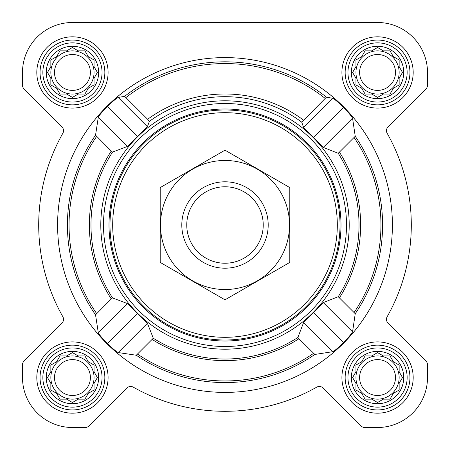 <?xml version="1.0" encoding="UTF-8"?>
<svg xmlns="http://www.w3.org/2000/svg" width="450" height="450" viewBox="0 0 450 450"><rect width="100%" height="100%" fill="white"/><g stroke="black" fill="none" stroke-linecap="round" stroke-linejoin="round"><path stroke-width="0.67" d="M365.079 355.95L371.762 355.95L377.55 352.609L383.338 355.95L390.021 355.95L393.362 361.738L399.15 365.079L399.15 371.762L402.491 377.55L399.15 383.338L399.15 390.021L393.362 393.362L390.021 399.15L383.338 399.15L377.55 402.491L371.762 399.15L365.079 399.15L361.738 393.362L355.95 390.021L355.95 383.338L352.609 377.55L355.95 371.762L355.95 365.079L361.738 361.738L364.635 356.715M351.36 377.55A26.19 26.19 0 0 1 390.645 354.87A26.19 26.19 0 0 1 390.645 400.23A26.19 26.19 0 0 1 351.36 377.55M59.979 355.95L66.662 355.95L72.45 352.609L78.238 355.95L84.921 355.95L88.262 361.738L94.05 365.079L94.05 371.762L97.391 377.55L94.05 383.338L94.05 390.021L88.262 393.362L84.921 399.15L78.238 399.15L72.45 402.491L66.662 399.15L59.979 399.15L56.638 393.362L50.85 390.021L50.85 383.338L47.509 377.55L50.85 371.762L50.85 365.079L56.638 361.738L59.535 356.715M46.26 377.55A26.19 26.19 0 0 1 85.545 354.87A26.19 26.19 0 0 1 85.545 400.23A26.19 26.19 0 0 1 46.26 377.55M59.979 50.85L66.662 50.85L72.45 47.509L78.238 50.85L84.921 50.85L88.262 56.638L94.05 59.979L94.05 66.662L97.391 72.45L94.05 78.238L94.05 84.921L88.262 88.262L84.921 94.05L78.238 94.05L72.45 97.391L66.662 94.05L59.979 94.05L56.638 88.262L50.85 84.921L50.85 78.238L47.509 72.45L50.85 66.662L50.85 59.979L56.638 56.638L59.535 51.615M46.26 72.45A26.19 26.19 0 0 1 85.545 49.77A26.19 26.19 0 0 1 85.545 95.13A26.19 26.19 0 0 1 46.26 72.45M365.079 50.85L371.762 50.85L377.55 47.509L383.338 50.85L390.021 50.85L393.362 56.638L399.15 59.979L399.15 66.662L402.491 72.45L399.15 78.238L399.15 84.921L393.362 88.262L390.021 94.05L383.338 94.05L377.55 97.391L371.762 94.05L365.079 94.05L361.738 88.262L355.95 84.921L355.95 78.238L352.609 72.45L355.95 66.662L355.95 59.979L361.738 56.638L364.635 51.615M351.36 72.45A26.19 26.19 0 0 1 390.645 49.77A26.19 26.19 0 0 1 390.645 95.13A26.19 26.19 0 0 1 351.36 72.45M332.876 351.681L314.843 354.454L298.924 338.726L297.872 337.483L303.637 322.436L332.876 351.681C334.642 350.803 338.197 347.771 343.547 342.591C348.688 337.196 351.692 333.613 352.553 331.841L355.236 313.712L338.231 296.707L323.286 302.574L303.637 322.436M392.4 225A167.4 167.4 0 0 0 141.3 80.027A167.4 167.4 0 0 0 141.3 369.973A167.4 167.4 0 0 0 392.4 225M332.876 98.319C334.637 99.197 338.192 102.229 343.547 107.409C348.683 112.804 351.686 116.387 352.553 118.159L355.236 136.288L338.231 153.292L323.286 147.426L303.637 127.564L301.719 122.153L326.441 97.177L332.876 98.319L303.637 127.564M326.441 97.177A163.181 163.181 0 0 0 124.627 96.339L118.159 97.448C116.387 98.314 112.804 101.317 107.409 106.453C102.229 111.808 99.197 115.363 98.319 117.124L127.564 146.362L147.426 126.714L149.377 121.343L147.628 119.278A131.006 131.006 0 0 1 303.469 120.094M127.564 146.362L112.517 152.128L111.274 151.076L95.546 135.157L98.319 117.124M98.319 332.876L95.546 314.843L111.274 298.924L112.517 297.872L127.564 303.637L98.319 332.876C99.197 334.642 102.229 338.197 107.409 343.547C112.804 348.688 116.387 351.692 118.159 352.553L136.288 355.236L153.292 338.231L147.426 323.286L127.564 303.637M120.763 292.528A124.2 124.2 0 0 0 349.2 225A124.2 124.2 0 0 0 189.793 105.896A124.2 124.2 0 0 0 120.763 292.528M147.628 119.278L124.627 96.339M36.81 72.45A35.64 35.64 0 0 1 90.27 41.586A35.64 35.64 0 0 1 90.27 103.314A35.64 35.64 0 0 1 36.81 72.45M36.81 377.55A35.64 35.64 0 0 1 90.27 346.686A35.64 35.64 0 0 1 90.27 408.414A35.64 35.64 0 0 1 36.81 377.55M341.91 377.55A35.64 35.64 0 0 1 395.37 346.686A35.64 35.64 0 0 1 395.37 408.414A35.64 35.64 0 0 1 341.91 377.55M341.91 72.45A35.64 35.64 0 0 1 395.37 41.586A35.64 35.64 0 0 1 395.37 103.314A35.64 35.64 0 0 1 341.91 72.45M22.5 72.45L22.5 85.174A5.4 5.4 0 0 0 24.081 88.993L61.937 126.849A5.4 5.4 0 0 1 62.82 133.324A186.3 186.3 0 0 0 62.82 316.676A5.4 5.4 0 0 1 61.937 323.151L24.081 361.007A5.4 5.4 0 0 0 22.5 364.826L22.5 377.55A49.95 49.95 0 0 0 72.45 427.5L85.174 427.5A5.4 5.4 0 0 0 88.993 425.919L126.849 388.063A5.4 5.4 0 0 1 133.324 387.18A186.3 186.3 0 0 0 316.676 387.18A5.4 5.4 0 0 1 323.151 388.063L361.007 425.919A5.4 5.4 0 0 0 364.826 427.5L377.55 427.5A49.95 49.95 0 0 0 427.5 377.55L427.5 364.826A5.4 5.4 0 0 0 425.919 361.007L388.063 323.151A5.4 5.4 0 0 1 387.18 316.676A186.3 186.3 0 0 0 387.18 133.324A5.4 5.4 0 0 1 388.063 126.849L425.919 88.993A5.4 5.4 0 0 0 427.5 85.174L427.5 72.45A49.95 49.95 0 0 0 377.55 22.5L72.45 22.5A49.95 49.95 0 0 0 22.5 72.45L22.5 85.174M62.82 133.324A5.4 5.4 0 0 0 61.937 126.849M61.937 323.151L24.081 361.007M22.5 364.826L22.5 377.55M72.45 427.5L85.174 427.5M323.151 388.063L361.007 425.919M364.826 427.5L377.55 427.5M427.5 377.55L427.5 364.826M387.18 316.676A5.4 5.4 0 0 0 388.063 323.151M425.919 88.993L388.063 126.849A5.4 5.4 0 0 0 387.18 133.324M427.5 85.174L427.5 72.45M377.55 22.5L303.739 22.5M213.761 22.5L72.45 22.5M352.553 118.159L323.286 147.426M343.547 107.409L313.599 137.357M137.357 313.599L107.409 343.547M147.426 323.286L118.159 352.553M118.159 97.448L147.426 126.714M107.409 106.453L137.357 136.401M313.599 312.643L343.547 342.591M323.286 302.574L352.553 331.841M112.686 225A112.314 112.314 0 0 1 281.16 127.733A112.314 112.314 0 0 1 281.16 322.267A112.314 112.314 0 0 1 112.686 225M109.986 225A115.014 115.014 0 0 1 282.51 125.392A115.014 115.014 0 0 1 282.51 324.608A115.014 115.014 0 0 1 109.986 225M108.996 225A116.004 116.004 0 0 1 282.999 124.538A116.004 116.004 0 0 1 282.999 325.463A116.004 116.004 0 0 1 108.996 225M103.5 225A121.5 121.5 0 0 1 285.75 119.779A121.5 121.5 0 0 1 285.75 330.221A121.5 121.5 0 0 1 103.5 225M347.957 72.45A29.593 29.593 0 0 1 392.349 46.822A29.593 29.593 0 0 1 392.349 98.078A29.593 29.593 0 0 1 347.957 72.45M345.15 72.45A32.4 32.4 0 0 1 393.75 44.392A32.4 32.4 0 0 1 393.75 100.508A32.4 32.4 0 0 1 345.15 72.45M42.857 72.45A29.593 29.593 0 0 1 87.249 46.822A29.593 29.593 0 0 1 87.249 98.078A29.593 29.593 0 0 1 42.857 72.45M40.05 72.45A32.4 32.4 0 0 1 88.65 44.392A32.4 32.4 0 0 1 88.65 100.508A32.4 32.4 0 0 1 40.05 72.45M42.857 377.55A29.593 29.593 0 0 1 87.249 351.923A29.593 29.593 0 0 1 87.249 403.178A29.593 29.593 0 0 1 42.857 377.55M40.05 377.55A32.4 32.4 0 0 1 88.65 349.493A32.4 32.4 0 0 1 88.65 405.608A32.4 32.4 0 0 1 40.05 377.55M347.957 377.55A29.593 29.593 0 0 1 392.349 351.923A29.593 29.593 0 0 1 392.349 403.178A29.593 29.593 0 0 1 347.957 377.55M345.15 377.55A32.4 32.4 0 0 1 393.75 349.493A32.4 32.4 0 0 1 393.75 405.608A32.4 32.4 0 0 1 345.15 377.55M353.053 71.685L352.609 72.45M355.506 77.473L355.95 78.238M355.95 84.921L356.715 85.365M364.635 93.285L365.079 94.05L371.762 94.05L372.527 94.494M382.573 94.494L383.338 94.05M390.021 94.05L390.465 93.285M398.385 85.365L399.15 84.921L399.15 78.238L402.491 72.45L399.15 66.662M394.127 57.083L393.362 56.638M390.465 51.615L390.021 50.85L383.338 50.85L377.55 47.509M372.527 50.406L371.762 50.85M361.738 56.638L360.973 57.083M355.95 59.979L355.95 66.662M399.15 72.45A21.6 21.6 0 0 0 377.55 50.85A21.6 21.6 0 0 0 355.95 72.45A21.6 21.6 0 0 0 377.55 94.05A21.6 21.6 0 0 0 399.15 72.45M359.601 72.45A17.949 17.949 0 0 1 386.522 56.908A17.949 17.949 0 0 1 386.522 87.992A17.949 17.949 0 0 1 359.601 72.45M50.85 59.979L50.85 66.662L47.509 72.45L50.85 78.238M50.85 84.921L51.615 85.365M59.535 93.285L59.979 94.05L66.662 94.05L67.427 94.494M77.473 94.494L78.238 94.05M84.921 94.05L85.365 93.285M88.262 88.262L89.027 87.817M94.05 84.921L94.05 78.238L94.494 77.473M94.494 67.427L94.05 66.662M89.027 57.083L88.262 56.638M85.365 51.615L84.921 50.85L78.238 50.85L72.45 47.509M67.427 50.406L66.662 50.85M56.638 56.638L55.873 57.083M94.05 72.45A21.6 21.6 0 0 0 72.45 50.85A21.6 21.6 0 0 0 50.85 72.45A21.6 21.6 0 0 0 72.45 94.05A21.6 21.6 0 0 0 94.05 72.45M50.85 365.079L50.85 371.762L47.509 377.55L50.85 383.338M50.85 390.021L51.615 390.465M59.535 398.385L59.979 399.15L66.662 399.15L72.45 402.491L78.238 399.15M84.921 399.15L85.365 398.385M88.262 393.362L89.027 392.918M94.05 390.021L94.05 383.338L94.494 382.573M94.494 372.527L94.05 371.762M89.027 362.183L88.262 361.738M85.365 356.715L84.921 355.95L78.238 355.95L77.473 355.506M67.427 355.506L66.662 355.95M56.638 361.738L55.873 362.183M94.05 377.55A21.6 21.6 0 0 0 72.45 355.95A21.6 21.6 0 0 0 50.85 377.55A21.6 21.6 0 0 0 72.45 399.15A21.6 21.6 0 0 0 94.05 377.55M355.95 365.079L355.95 371.762L355.506 372.527M352.609 377.55L353.053 378.315M355.95 390.021L356.715 390.465M364.635 398.385L365.079 399.15L371.762 399.15L377.55 402.491L383.338 399.15M390.021 399.15L390.465 398.385M398.385 390.465L399.15 390.021L399.15 383.338L402.491 377.55L399.15 371.762M394.127 362.183L393.362 361.738M390.465 356.715L390.021 355.95L383.338 355.95L382.573 355.506M372.527 355.506L371.762 355.95M361.738 361.738L360.973 362.183M399.15 377.55A21.6 21.6 0 0 0 377.55 355.95A21.6 21.6 0 0 0 355.95 377.55A21.6 21.6 0 0 0 377.55 399.15A21.6 21.6 0 0 0 399.15 377.55M54.501 72.45A17.949 17.949 0 0 1 81.422 56.908A17.949 17.949 0 0 1 81.422 87.992A17.949 17.949 0 0 1 54.501 72.45M54.501 377.55A17.949 17.949 0 0 1 81.422 362.008A17.949 17.949 0 0 1 81.422 393.092A17.949 17.949 0 0 1 54.501 377.55M359.601 377.55A17.949 17.949 0 0 1 386.522 362.008A17.949 17.949 0 0 1 386.522 393.092A17.949 17.949 0 0 1 359.601 377.55M186.767 225A38.233 38.233 0 0 1 244.114 191.891A38.233 38.233 0 0 1 244.114 258.109A38.233 38.233 0 0 1 186.767 225M181.8 225A43.2 43.2 0 0 1 246.6 187.588A43.2 43.2 0 0 1 246.6 262.412A43.2 43.2 0 0 1 181.8 225M225 160.47A64.53 64.53 0 0 1 280.884 257.265A64.53 64.53 0 0 1 169.116 257.265A64.53 64.53 0 0 1 225 160.47M289.8 262.412L289.8 187.588L225 150.176L160.2 187.588L160.2 262.412L225 299.824L289.8 262.412M355.236 313.712A157.573 157.573 0 0 0 355.236 136.288M95.546 135.157A157.573 157.573 0 0 0 95.546 314.843M136.288 355.236A157.573 157.573 0 0 0 314.843 354.454M96.632 136.434A155.959 155.959 0 0 0 96.632 313.566M111.274 151.076A135.641 135.641 0 0 0 111.274 298.924M112.517 152.128A134.027 134.027 0 0 0 112.517 297.872M153.292 338.231A134.027 134.027 0 0 0 297.872 337.483M338.231 296.707A134.027 134.027 0 0 0 338.231 153.292M149.377 121.343A128.312 128.312 0 0 1 301.719 122.153M354.144 312.429A155.959 155.959 0 0 0 354.144 137.571M339.474 297.759A135.641 135.641 0 0 0 339.474 152.241M125.904 97.549A161.443 161.443 0 0 1 325.17 98.392M137.571 354.144A155.959 155.959 0 0 0 313.566 353.368M152.241 339.474A135.641 135.641 0 0 0 298.924 338.726"/></g></svg>
